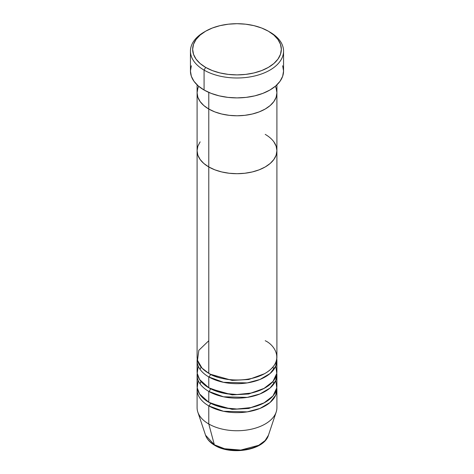 <?xml version="1.0" encoding="UTF-8"?>
<svg xmlns="http://www.w3.org/2000/svg" width="474" height="474" viewBox="0 0 474 474"><rect width="100%" height="100%" fill="white"/><g stroke="black" fill="none" stroke-linecap="round" stroke-linejoin="round"><path stroke-width="0.71" d="M205.645 31.195L204.081 32.102A46.553 26.876 0 0 0 204.081 70.116L205.651 67.397A44.337 25.596 180 0 1 205.645 31.195A44.337 25.596 180 0 1 268.349 31.195L261.636 28.013L253.969 25.649L245.651 24.192L237 23.7L228.35 24.192L220.031 25.649L212.364 28.013L205.651 31.195L200.135 35.076L196.035 39.502L193.511 44.307L192.663 49.296L193.511 54.291L196.035 59.096L200.135 63.522L205.651 67.397L212.364 70.585L220.031 72.949L228.35 74.406L237 74.898L245.651 74.406L253.969 72.949L261.636 70.585L268.349 67.397L273.865 63.522L277.965 59.096L280.49 54.291L281.337 49.296L280.49 44.307L277.965 39.502L273.865 35.076L268.349 31.195A44.337 25.596 180 0 1 268.355 31.195A44.337 25.596 180 0 1 268.349 67.397A44.337 25.596 180 0 1 205.651 67.397L204.081 70.116A46.553 26.876 0 0 0 269.919 70.116A46.553 26.876 0 0 0 269.919 32.102L269.919 32.102A46.553 26.876 180 0 1 283.553 51.109A46.553 26.876 180 0 1 254.816 75.941A46.553 26.876 180 0 1 204.081 70.116L204.081 90.024A46.553 26.876 0 0 0 254.816 95.855A46.553 26.876 0 0 0 283.553 71.023L282.658 76.267L280.01 81.309L275.708 85.954L269.919 90.024L262.863 93.366L254.816 95.855L246.083 97.383L237 97.899L227.917 97.383L219.184 95.855L211.137 93.366L204.081 90.024L204.081 70.116A46.553 26.876 180 0 1 190.447 51.109A46.553 26.876 180 0 1 204.881 31.651M208.785 92.4L208.785 109.032A39.905 23.036 0 0 0 252.269 114.027A39.905 23.036 0 0 0 276.905 92.744L276.141 97.235L273.865 101.56L270.18 105.542L265.215 109.032L259.171 111.9L252.269 114.027L244.785 115.336L237 115.78L229.215 115.336L221.731 114.027L214.829 111.9L208.785 109.032L203.82 105.542L200.135 101.56L197.859 97.235L197.095 92.744L197.859 88.247L198.689 86.292L197.859 88.247L197.095 92.744A39.905 23.036 0 0 0 208.785 109.032L208.785 92.4M276.905 84.864L276.905 92.744L276.141 88.247L275.311 86.292L276.141 88.247L276.905 92.744A39.905 23.036 180 0 1 252.269 114.027A39.905 23.036 180 0 1 208.785 109.032L208.785 373.311A39.905 23.036 0 0 0 252.269 378.305A39.905 23.036 0 0 0 276.905 357.017L276.905 150.667A39.905 23.036 180 0 1 252.269 171.949A39.905 23.036 180 0 1 208.785 166.955L203.82 163.465L200.135 159.483L197.859 155.158L197.095 150.667L197.859 146.17L200.135 141.85L197.859 146.17L197.095 150.667A39.905 23.036 0 0 0 208.785 166.955A39.905 23.036 180 0 1 197.095 150.667L197.095 357.017A39.905 23.036 0 0 0 208.785 373.311L208.785 166.955A39.905 23.036 0 0 0 252.269 171.949A39.905 23.036 0 0 0 276.905 150.667L276.141 155.158L273.865 159.483L270.18 163.465L265.215 166.955L259.171 169.822L252.269 171.949L244.785 173.259L237 173.703L229.215 173.259L221.731 171.949L214.829 169.822L208.785 166.955L208.785 109.032A39.905 23.036 180 0 1 197.095 92.744L197.095 150.667L197.859 155.158L200.135 159.483L203.82 163.465L208.785 166.955L214.829 169.822L221.731 171.949L229.215 173.259L237 173.703L244.785 173.259L252.269 171.949L259.171 169.822L265.215 166.955L270.18 163.465L273.865 159.483L276.141 155.158L276.905 150.667A39.905 23.036 180 0 0 265.215 134.373M190.447 51.109L190.447 71.023A46.553 26.876 0 0 0 204.081 90.024L198.292 85.954L193.99 81.309L191.342 76.267L190.447 71.023L191.342 65.773M282.658 65.773L283.553 71.023L283.553 51.109M198.221 366.07L197.214 373.293L199.566 379.484L208.785 387.791L208.785 376.931A2.216 1.28 120 0 0 210.349 374.217L232.106 380.403L248.714 379.514L264.409 373.761L248.714 379.514L232.106 380.403L210.349 374.217A2.216 1.28 -60 0 1 208.785 376.931L208.785 387.791A39.905 23.036 0 0 0 252.269 392.786A39.905 23.036 0 0 0 276.905 371.503L276.905 360.637A39.905 23.036 180 0 1 252.269 381.926A39.905 23.036 180 0 1 208.785 376.931A39.905 23.036 180 0 1 197.095 360.637A39.905 23.036 180 0 1 197.22 358.83M208.785 340.729L198.825 350.31L197.498 360.276L202.013 368.097L208.785 373.311C215.901 378.732 243.944 385.149 265.215 373.311C285.715 361.028 274.606 344.841 265.215 340.729M210.349 388.65A2.216 1.28 -60 0 1 210.349 388.698L209.591 388.242L210.349 388.698A2.216 1.28 -60 0 1 208.785 391.411L208.785 402.272A39.905 23.036 0 0 0 252.269 407.267A39.905 23.036 0 0 0 276.905 385.984L276.905 375.124A39.905 23.036 180 0 1 252.269 396.406A39.905 23.036 180 0 1 208.785 391.411A39.905 23.036 180 0 1 197.095 375.124A39.905 23.036 180 0 1 197.22 373.311M200.97 381.404L199.981 383.721M197.095 389.604L197.095 407.705A39.905 23.036 0 0 0 208.785 423.993A39.905 23.036 180 0 1 197.818 412.066L205.55 435.209A32.031 18.492 0 0 0 214.355 444.778L205.55 435.209C206.996 439.268 210.065 442.651 214.758 445.359C231.365 455.68 264.302 450.211 268.45 435.209L276.182 412.066A39.905 23.036 180 0 1 248.696 429.728A39.905 23.036 180 0 1 208.785 423.993L208.785 405.892A2.216 1.28 120 0 0 210.349 403.178L232.106 409.364L248.714 408.475L264.409 402.722L248.714 408.475L232.106 409.364L210.349 403.178A2.216 1.28 -60 0 1 208.785 405.892L208.785 423.993L214.355 444.778A2.216 1.28 120 0 0 214.763 445.359A2.216 1.28 -60 0 1 214.355 444.778A32.031 18.492 0 0 0 246.385 449.382A32.031 18.492 0 0 0 268.45 435.209L265.09 440.583L258.715 445.293L240.762 450.069L224.534 448.736L214.355 444.778L208.785 423.993A39.905 23.036 0 0 0 252.269 428.988A39.905 23.036 0 0 0 276.905 407.705L276.905 389.604A39.905 23.036 180 0 1 252.269 410.887A39.905 23.036 180 0 1 208.785 405.892A39.905 23.036 180 0 1 197.095 389.604A39.905 23.036 180 0 1 197.22 387.791M198.221 380.551L197.214 387.773L199.566 393.965L208.785 402.272L208.785 391.411A2.216 1.28 120 0 0 210.349 388.698L232.106 394.883L248.714 393.995L264.409 388.242L248.714 393.995L232.106 394.883L210.349 388.698M208.785 376.931L223.479 382.317L247.221 382.909L259.93 379.496L270.062 373.542L275.738 366.165L276.78 358.83A39.905 23.036 180 0 1 276.905 360.637M208.785 405.892L223.479 411.278L247.221 411.87L259.93 408.458L270.062 402.503L275.738 395.126L276.78 387.791A39.905 23.036 180 0 1 276.905 389.604M208.785 391.411L223.479 396.797L247.221 397.39L259.93 393.977L270.062 388.022L275.738 380.646L276.78 373.311A39.905 23.036 180 0 1 276.905 375.124M197.095 375.124L197.095 385.984A39.905 23.036 0 0 0 208.785 402.272L224.848 407.924L236.988 409.021L250.823 407.593L263.828 403.036L272.994 395.926L276.769 387.892L275.779 380.551M225.565 448.985L231.17 449.968L237 450.3L242.83 449.968L248.435 448.985M273.865 141.85L276.141 146.17L276.905 150.667L276.141 146.17L273.865 141.85M197.095 360.637L197.095 371.503A39.905 23.036 0 0 0 208.785 387.791L224.848 393.444L236.988 394.54L250.823 393.112L263.828 388.556L272.994 381.446L276.769 373.411L275.779 366.07M276.905 150.667L276.905 92.744L276.141 97.235L273.865 101.56L270.18 105.542L265.215 109.032L259.171 111.9L252.269 114.027L244.785 115.336L237 115.78L229.215 115.336L221.731 114.027L214.829 111.9L208.785 109.032L203.82 105.542L200.135 101.56L197.859 97.235L197.095 92.744L197.095 84.864M201.094 367.077L200.034 369.317M201.094 381.558L200.034 383.798M273.966 383.798L272.906 381.558M273.966 369.317L272.906 367.077"/></g></svg>
